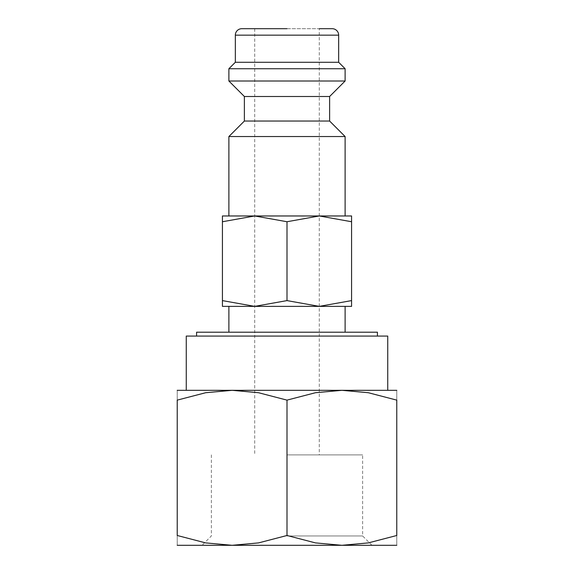 <?xml version="1.0" encoding="UTF-8"?>
<svg xmlns="http://www.w3.org/2000/svg" width="574" height="574" viewBox="0 0 574 574"><rect width="100%" height="100%" fill="white"/><g stroke="black" fill="none" stroke-linecap="round" stroke-linejoin="round"><path stroke-width="0.43" stroke-dasharray="2.87 2.15" d="M222.425 306.373L351.575 306.373M377.405 332.202L196.595 332.202M244.381 121.042L329.62 121.042M228.883 136.54L345.118 136.54M244.381 96.504L329.62 96.504M228.883 81.006L345.118 81.006M228.883 68.737L345.118 68.737M235.34 62.279L338.66 62.279M387.737 336.077L186.263 336.077M177.222 390.32L341.889 390.32L315.449 392.724L287 400.128L258.551 392.724L232.111 390.32L205.671 392.724L177.222 400.128L177.222 535.492L205.671 542.896L232.111 545.3L371.959 545.3L202.041 545.3L396.778 545.3M177.222 545.3L232.111 545.3L258.551 542.896L287 535.492L315.449 542.896L341.889 545.3L368.329 542.896L396.778 535.492L396.778 400.128L368.329 392.724L341.889 390.32L396.778 390.32M287 535.958L362.625 535.958L287 535.958M287 454.895L362.625 454.895L287 454.895M222.425 215.968L254.713 215.968L222.425 221.736L222.425 300.604C222.425 308.324 222.425 308.324 222.425 300.597L254.713 306.373L287 300.604L319.288 306.373L351.575 300.604C351.575 308.324 351.575 308.324 351.575 300.597L351.575 221.736C351.575 214.016 351.575 214.016 351.575 221.743L319.288 215.968L287 221.736L254.713 215.968L287 215.968L228.883 215.968L351.575 215.968M287 28.7L254.713 28.7L319.288 28.7L319.288 454.895M287 390.32L186.263 390.32L287 390.32M287 336.077L377.405 336.077L287 336.077M287 306.373L345.118 306.373L287 306.373M287 215.968L345.118 215.968L287 215.968M222.425 221.743C222.425 214.016 222.425 214.016 222.425 221.743M287 221.736L287 300.604M396.778 400.143C396.778 386.998 396.778 386.998 396.778 400.143M177.222 400.143C177.222 386.998 177.222 386.998 177.222 400.143M177.222 535.477C177.222 548.622 177.222 548.622 177.222 535.477M396.778 535.477C396.778 548.622 396.778 548.622 396.778 535.477M287 400.128L287 535.492M287 332.202L345.118 332.202L287 332.202M241.798 28.7L332.202 28.7M235.34 35.157L338.66 35.157M371.959 545.3L362.625 535.958L362.625 454.895M254.713 28.7L254.713 454.895M211.376 454.895L211.376 535.958L202.041 545.3"/><path stroke-width="0.86" d="M244.381 121.042L244.381 96.504L329.62 96.504L329.62 121.042L244.381 121.042L228.883 136.54L228.883 215.968M329.62 121.042L345.118 136.54L228.883 136.54M319.288 28.7L332.202 28.7A6.458 6.458 0 0 1 338.66 35.157L338.66 62.279L345.118 68.737L345.118 81.006L228.883 81.006L244.381 96.504M345.118 68.737L228.883 68.737L228.883 81.006M338.66 62.279L235.34 62.279L228.883 68.737M287 28.7L241.798 28.7A6.458 6.458 0 0 0 235.34 35.157L235.34 62.279M196.595 336.077L196.595 332.202L377.405 332.202L377.405 336.077M396.778 390.32L341.889 390.32L368.329 392.724L396.778 400.128L396.778 535.492L368.329 542.896L341.889 545.3L315.449 542.896L287 535.492L258.551 542.896L232.111 545.3L205.671 542.896L177.222 535.492L177.222 400.128L205.671 392.724L232.111 390.32L258.551 392.724L287 400.128L315.449 392.724L341.889 390.32L177.222 390.32M396.778 545.3L177.222 545.3M351.575 306.373L319.288 306.373L287 300.604L254.713 306.373L222.425 306.373M351.575 215.968L319.288 215.968L351.575 221.736C351.575 214.016 351.575 214.016 351.575 221.743L351.575 300.604C351.575 308.324 351.575 308.324 351.575 300.597L319.288 306.373L254.713 306.373L222.425 300.604C222.425 308.324 222.425 308.324 222.425 300.597L222.425 221.736C222.425 214.016 222.425 214.016 222.425 221.743L254.713 215.968L287 221.736L319.288 215.968L222.425 215.968M186.263 390.32L186.263 336.077L387.737 336.077L387.737 390.32M287 221.736L287 300.604M396.778 400.143C396.778 386.998 396.778 386.998 396.778 400.143M177.222 400.143C177.222 386.998 177.222 386.998 177.222 400.143M396.778 535.477C396.778 548.622 396.778 548.622 396.778 535.477M177.222 535.477C177.222 548.622 177.222 548.622 177.222 535.477M287 400.128L287 535.492M338.66 35.157L235.34 35.157M228.883 306.373L228.883 332.202M345.118 136.54L345.118 215.968M329.62 96.504L345.118 81.006M345.118 306.373L345.118 332.202"/></g></svg>
